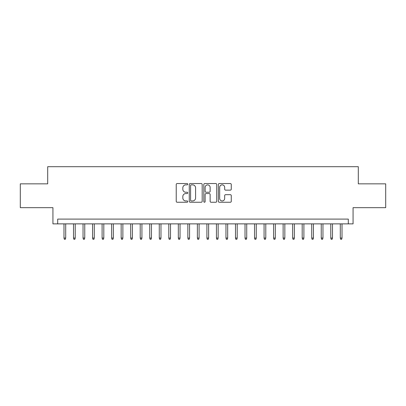 <?xml version="1.0" encoding="UTF-8"?>
<svg xmlns="http://www.w3.org/2000/svg" width="406" height="406" viewBox="0 0 406 406"><rect width="100%" height="100%" fill="white"/><g stroke="black" fill="none" stroke-linecap="round" stroke-linejoin="round"><path stroke-width="0.61" d="M187.755 184.202A0.655 0.655 0 0 0 187.1 183.548L177.163 183.548A0.934 0.934 0 0 0 176.229 184.481L176.229 201.315A0.934 0.934 0 0 0 177.163 202.254L187.1 202.254A0.655 0.655 0 0 0 187.755 201.599A0.655 0.655 0 0 0 187.1 200.945L185.816 200.945A2.994 2.994 0 0 1 182.822 197.95L182.822 196.55A2.994 2.994 0 0 1 185.816 193.555L187.1 193.555A0.655 0.655 0 0 0 187.755 192.901A0.655 0.655 0 0 0 187.1 192.246L185.816 192.246A2.994 2.994 0 0 1 182.822 189.252L182.822 187.851A2.994 2.994 0 0 1 185.816 184.857L187.1 184.857A0.655 0.655 0 0 0 187.755 184.202M230.334 190.14A0.934 0.934 0 0 0 231.268 189.206L231.268 184.481A0.934 0.934 0 0 0 230.334 183.548L219.296 183.548A0.934 0.934 0 0 0 218.362 184.481L218.362 201.315A0.934 0.934 0 0 0 219.296 202.254L230.334 202.254A0.934 0.934 0 0 0 231.268 201.315L231.268 195.611A0.934 0.934 0 0 0 230.334 194.677L225.609 194.677A0.934 0.934 0 0 0 224.675 195.611L224.675 198.443A2.502 2.502 0 0 1 222.173 200.945A2.502 2.502 0 0 1 219.671 198.443L219.671 187.359A2.502 2.502 0 0 1 222.173 184.857A2.502 2.502 0 0 1 224.675 187.359L224.675 189.206A0.934 0.934 0 0 0 225.609 190.14L230.334 190.14M348.302 223.868L353.068 223.868L353.068 207.669L385.7 207.669L385.7 183.847L358.305 183.847L358.305 166.699L47.695 166.699L47.695 183.847L20.3 183.847L20.3 207.669L52.932 207.669L52.932 223.868L348.302 223.868L348.302 219.103L57.698 219.103L57.698 223.868M202.183 184.481A0.934 0.934 0 0 0 201.244 183.548L190.211 183.548A0.934 0.934 0 0 0 189.277 184.481L189.277 201.315A0.934 0.934 0 0 0 190.211 202.254L201.244 202.254A0.934 0.934 0 0 0 202.183 201.315L202.183 184.481M204.756 183.548L215.789 183.548A0.934 0.934 0 0 1 216.723 184.481L216.723 201.315A0.934 0.934 0 0 1 215.789 202.254L211.064 202.254A0.934 0.934 0 0 1 210.13 201.315L210.13 194.489A0.934 0.934 0 0 0 209.197 193.555L206.065 193.555A0.934 0.934 0 0 0 205.126 194.489L205.126 201.599A0.655 0.655 0 0 1 204.472 202.254A0.655 0.655 0 0 1 203.817 201.599L203.817 184.481A0.934 0.934 0 0 1 204.756 183.548M191.241 184.857A0.655 0.655 0 0 0 190.587 185.512L190.587 200.29A0.655 0.655 0 0 0 191.241 200.945L192.596 200.945A2.994 2.994 0 0 0 195.59 197.95L195.59 187.851A2.994 2.994 0 0 0 192.596 184.857L191.241 184.857M210.13 187.405A2.502 2.502 0 0 0 207.628 184.903A2.502 2.502 0 0 0 205.126 187.405L205.126 191.312A0.934 0.934 0 0 0 206.065 192.246L209.197 192.246A0.934 0.934 0 0 0 210.13 191.312L210.13 187.405M65.701 238.063L65.32 239.301L64.366 239.301L63.986 238.063L65.701 238.063L65.701 223.868M63.986 238.063L63.986 223.868M75.227 238.063L74.846 239.301L73.897 239.301L73.516 238.063L75.227 238.063L75.227 223.868M73.516 238.063L73.516 223.868M84.758 238.063L84.377 239.301L83.423 239.301L83.042 238.063L84.758 238.063L84.758 223.868M83.042 238.063L83.042 223.868M94.283 238.063L93.903 239.301L92.954 239.301L92.568 238.063L94.283 238.063L94.283 223.868M92.568 238.063L92.568 223.868M103.814 238.063L103.434 239.301L102.479 239.301L102.099 238.063L103.814 238.063L103.814 223.868M102.099 238.063L102.099 223.868M113.34 238.063L112.959 239.301L112.005 239.301L111.625 238.063L113.34 238.063L113.34 223.868M111.625 238.063L111.625 223.868M122.871 238.063L122.49 239.301L121.536 239.301L121.155 238.063L122.871 238.063L122.871 223.868M121.155 238.063L121.155 223.868M132.397 238.063L132.016 239.301L131.062 239.301L130.681 238.063L132.397 238.063L132.397 223.868M130.681 238.063L130.681 223.868M141.927 238.063L141.542 239.301L140.593 239.301L140.212 238.063L141.927 238.063L141.927 223.868M140.212 238.063L140.212 223.868M151.453 238.063L151.073 239.301L150.118 239.301L149.738 238.063L151.453 238.063L151.453 223.868M149.738 238.063L149.738 223.868M160.979 238.063L160.598 239.301L159.649 239.301L159.269 238.063L160.979 238.063L160.979 223.868M159.269 238.063L159.269 223.868M170.51 238.063L170.129 239.301L169.175 239.301L168.794 238.063L170.51 238.063L170.51 223.868M168.794 238.063L168.794 223.868M180.036 238.063L179.655 239.301L178.706 239.301L178.32 238.063L180.036 238.063L180.036 223.868M178.32 238.063L178.32 223.868M189.566 238.063L189.186 239.301L188.232 239.301L187.851 238.063L189.566 238.063L189.566 223.868M187.851 238.063L187.851 223.868M199.092 238.063L198.712 239.301L197.758 239.301L197.377 238.063L199.092 238.063L199.092 223.868M197.377 238.063L197.377 223.868M208.623 238.063L208.242 239.301L207.288 239.301L206.908 238.063L208.623 238.063L208.623 223.868M206.908 238.063L206.908 223.868M218.149 238.063L217.768 239.301L216.814 239.301L216.434 238.063L218.149 238.063L218.149 223.868M216.434 238.063L216.434 223.868M227.68 238.063L227.294 239.301L226.345 239.301L225.964 238.063L227.68 238.063L227.68 223.868M225.964 238.063L225.964 223.868M237.205 238.063L236.825 239.301L235.871 239.301L235.49 238.063L237.205 238.063L237.205 223.868M235.49 238.063L235.49 223.868M246.731 238.063L246.351 239.301L245.402 239.301L245.021 238.063L246.731 238.063L246.731 223.868M245.021 238.063L245.021 223.868M256.262 238.063L255.881 239.301L254.927 239.301L254.547 238.063L256.262 238.063L256.262 223.868M254.547 238.063L254.547 223.868M265.788 238.063L265.407 239.301L264.458 239.301L264.073 238.063L265.788 238.063L265.788 223.868M264.073 238.063L264.073 223.868M275.319 238.063L274.938 239.301L273.984 239.301L273.603 238.063L275.319 238.063L275.319 223.868M273.603 238.063L273.603 223.868M284.845 238.063L284.464 239.301L283.51 239.301L283.129 238.063L284.845 238.063L284.845 223.868M283.129 238.063L283.129 223.868M294.375 238.063L293.995 239.301L293.041 239.301L292.66 238.063L294.375 238.063L294.375 223.868M292.66 238.063L292.66 223.868M303.901 238.063L303.521 239.301L302.566 239.301L302.186 238.063L303.901 238.063L303.901 223.868M302.186 238.063L302.186 223.868M313.432 238.063L313.046 239.301L312.097 239.301L311.717 238.063L313.432 238.063L313.432 223.868M311.717 238.063L311.717 223.868M322.958 238.063L322.577 239.301L321.623 239.301L321.242 238.063L322.958 238.063L322.958 223.868M321.242 238.063L321.242 223.868M332.484 238.063L332.103 239.301L331.154 239.301L330.773 238.063L332.484 238.063L332.484 223.868M330.773 238.063L330.773 223.868M342.014 238.063L341.634 239.301L340.68 239.301L340.299 238.063L342.014 238.063L342.014 223.868M340.299 238.063L340.299 223.868"/></g></svg>
